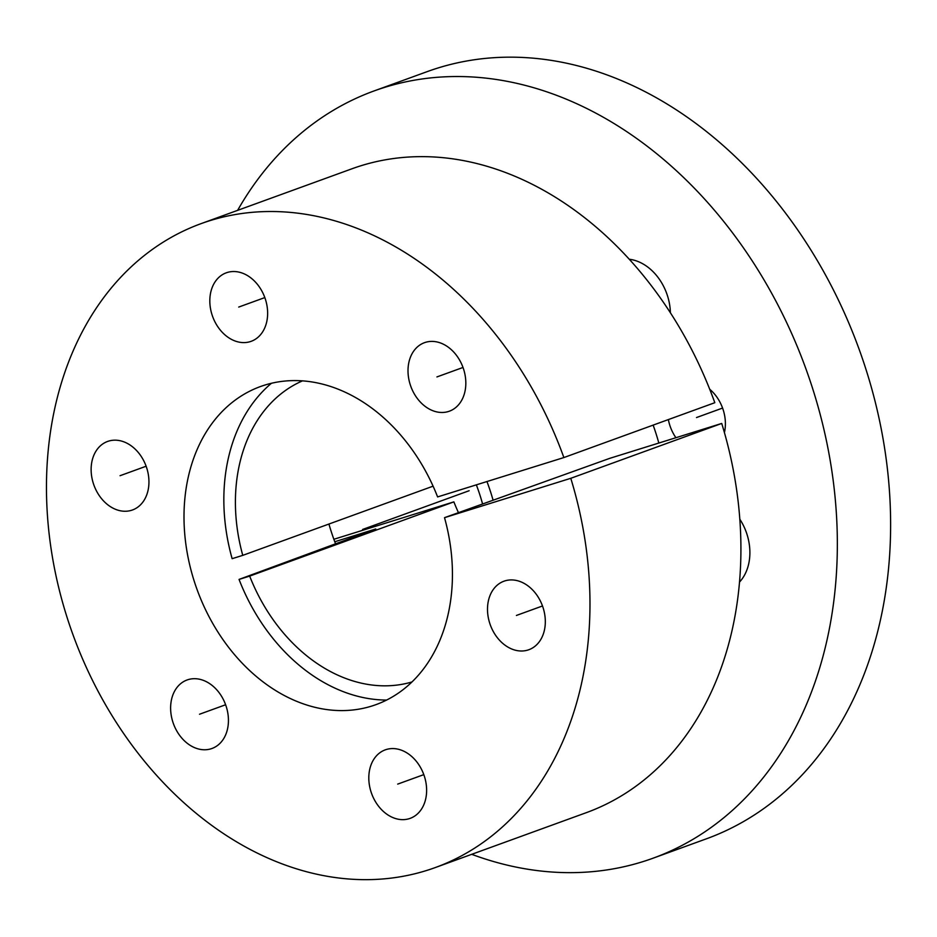 <?xml version="1.0" encoding="UTF-8"?>
<svg xmlns="http://www.w3.org/2000/svg" width="937" height="937" viewBox="0 0 937 937"><rect width="100%" height="100%" fill="white"/><g stroke="black" fill="none" stroke-linecap="round" stroke-linejoin="round"><path stroke-width="1.41" d="M334.778 541.75L375.76 528.983L239.052 579.417A174.95 133.253 -110 0 0 386.606 700.056M493.096 500.229A174.95 133.253 -110 0 0 486.959 481.536M271.437 383.268A174.95 133.253 -110 0 0 232.13 558.675L242.765 555.36A160.368 122.15 70 0 1 302.51 380.855M653.148 425.117A194.451 148.105 70 0 1 658.828 443.037M471.721 854.321A408.204 310.92 -110 0 0 653.007 858.222A408.204 310.92 -110 0 0 805.75 368.358A408.204 310.92 -110 0 0 374.074 90.936A408.204 310.92 -110 0 0 237.623 210.345M724.418 432.589A36.449 27.759 -110 0 0 725.215 427.682A36.449 27.759 -110 0 0 709.719 389.265M668.362 419.577A36.449 27.759 -110 0 0 675.917 437.72M670.388 312.747A48.115 36.648 -110 0 0 629.289 259.244M739.492 582.1A48.115 36.648 -110 0 0 749.647 557.82A48.115 36.648 -110 0 0 739.808 519.18M333.865 539.279L453.871 501.869A160.368 122.15 -110 0 0 458.462 512.656M374.074 90.936L427.342 71.575A408.204 310.92 70 0 1 859.018 348.986A408.204 310.92 70 0 1 706.275 838.861L653.007 858.222M433.093 486.174L242.765 555.36M239.052 579.417L249.675 576.103A160.368 122.15 70 0 0 411.964 681.96M476.347 484.851A160.368 122.15 70 0 1 482.59 504.001M453.871 501.869L249.675 576.103M444.513 517.669A169.21 128.884 70 0 1 364.575 708.009A169.21 128.884 70 0 1 197.098 589.619A169.21 128.884 70 0 1 249.453 391.315A169.21 128.884 70 0 1 437.602 496.926L563.875 457.561A342.602 260.954 -110 0 0 201.174 223.603A342.602 260.954 -110 0 0 72.981 634.736A342.602 260.954 -110 0 0 435.272 867.568A342.602 260.954 -110 0 0 570.785 478.303L444.513 517.669L609.671 458.369L721.724 423.442A342.602 260.954 70 0 1 586.199 812.707L435.272 867.568M408.192 366.812A36.449 27.759 -110 0 0 420.127 401.832A36.449 27.759 -110 0 0 449.373 411.191A36.449 27.759 -110 0 0 465.642 387.063A36.449 27.759 -110 0 0 453.707 352.043A36.449 27.759 -110 0 0 424.461 342.684A36.449 27.759 -110 0 0 408.192 366.812M210.005 296.935A36.449 27.759 -110 0 0 221.94 331.956A36.449 27.759 -110 0 0 251.186 341.314A36.449 27.759 -110 0 0 267.455 317.186A36.449 27.759 -110 0 0 255.52 282.166A36.449 27.759 -110 0 0 226.285 272.808A36.449 27.759 -110 0 0 210.005 296.935M91.311 465.584A36.449 27.759 -110 0 0 103.246 500.604A36.449 27.759 -110 0 0 132.492 509.974A36.449 27.759 -110 0 0 148.76 485.846A36.449 27.759 -110 0 0 136.825 450.814A36.449 27.759 -110 0 0 107.579 441.456A36.449 27.759 -110 0 0 91.311 465.584M170.803 704.109A36.449 27.759 -110 0 0 182.738 739.129A36.449 27.759 -110 0 0 211.973 748.487A36.449 27.759 -110 0 0 228.253 724.36A36.449 27.759 -110 0 0 216.318 689.339A36.449 27.759 -110 0 0 187.072 679.981A36.449 27.759 -110 0 0 170.803 704.109M368.991 773.985A36.449 27.759 -110 0 0 380.926 809.006A36.449 27.759 -110 0 0 410.16 818.364A36.449 27.759 -110 0 0 426.44 794.236A36.449 27.759 -110 0 0 414.505 759.216A36.449 27.759 -110 0 0 385.259 749.858A36.449 27.759 -110 0 0 368.991 773.985M487.685 605.337A36.449 27.759 -110 0 0 499.62 640.358A36.449 27.759 -110 0 0 528.866 649.716A36.449 27.759 -110 0 0 545.135 625.588A36.449 27.759 -110 0 0 533.2 590.568A36.449 27.759 -110 0 0 503.954 581.209A36.449 27.759 -110 0 0 487.685 605.337M201.174 223.603L352.101 168.73A342.602 260.954 70 0 1 714.814 402.699L563.875 457.561M328.922 524.041A188.712 143.736 -110 0 0 335.551 543.811M721.724 423.442L570.785 478.303M469.156 490.719L362.619 529.452M722.591 408.063L696.496 417.551M542.5 605.97L516.404 615.457M423.805 774.63L397.71 784.105M225.618 704.753L199.522 714.24M146.125 466.228L120.041 475.715M264.82 297.579L238.736 307.067M463.007 367.456L436.923 376.932M741.015 580.343L739.598 580.858M631.643 259.608L630.132 260.158"/></g></svg>
